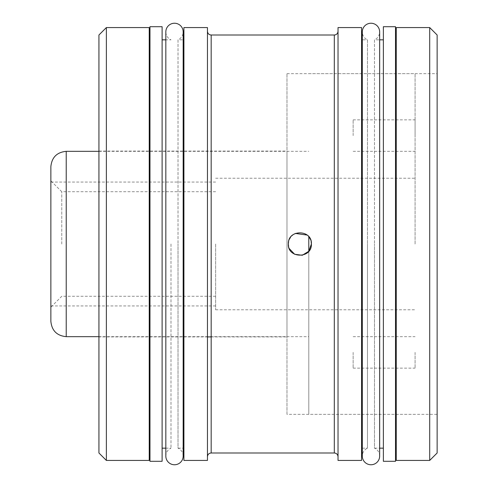 <?xml version="1.0" encoding="UTF-8"?>
<svg xmlns="http://www.w3.org/2000/svg" width="488" height="488" viewBox="0 0 488 488"><rect width="100%" height="100%" fill="white"/><g stroke="black" fill="none" stroke-linecap="round" stroke-linejoin="round"><path stroke-width="0.37" stroke-dasharray="2.44 1.83" d="M437.138 35.008L437.138 452.992M286.987 73.657L437.138 73.657L437.138 414.342L286.987 414.342L286.987 73.657L286.987 414.342M429.702 27.572L429.702 460.428M396.256 460.428L396.256 27.572M395.512 244L395.512 448.161L395.512 244M379.652 456.085A8.674 8.674 0 0 0 374.491 448.161L374.491 244L374.491 448.161L379.652 448.161L379.652 39.839L374.491 39.839L374.491 244L374.491 39.839A8.674 8.674 0 0 0 379.652 31.909M383.373 244L383.373 448.161L383.373 244M362.31 448.161L367.47 448.161L367.47 244L367.47 448.161A8.674 8.674 0 0 0 362.31 456.091L362.31 31.909A8.674 8.674 0 0 0 367.47 39.839L367.47 244L367.47 39.839L362.31 39.839M361.565 460.428L361.565 27.572M395.512 26.706L395.512 461.294M383.373 26.706L383.373 461.294M338.025 27.572L338.025 460.428M311.393 244C312.405 229.464 287.743 228.866 288.353 244C287.652 258.902 312.149 258.817 311.393 244C312.106 229.14 287.633 229.14 288.353 244C287.408 258.616 312.039 259.061 311.393 244M288.603 241.597L289.347 239.309M290.488 237.314L291.787 235.789M293.001 234.752L295.295 233.429M307.153 235.07L309.05 237.04M310.405 239.334L311.149 241.639M289.335 248.66L288.591 246.355M207.455 460.428L207.455 27.572M183.915 27.572L183.915 460.428M170.989 244L170.989 448.161L170.989 244M162.114 244L162.114 448.161L162.114 244M183.171 456.085A8.674 8.674 0 0 0 178.016 448.161L178.016 244L178.016 448.161L183.171 448.161L183.171 39.839L178.016 39.839L178.016 244L178.016 39.839A8.674 8.674 0 0 0 183.171 31.909M149.23 460.428L149.23 27.572M149.975 244L149.975 448.161L149.975 244M162.114 26.706L162.114 461.294M149.975 26.706L149.975 461.294M165.829 448.161L170.989 448.161A8.674 8.674 0 0 0 165.829 456.091L165.829 31.909A8.674 8.674 0 0 0 170.989 39.839L165.829 39.839M106.366 27.572L106.366 460.428M98.93 35.008L98.93 452.992M207.455 336.915L98.93 336.915L98.93 151.085L286.987 151.085L286.987 336.915L286.987 151.085M415.087 244L415.087 73.657L415.087 244M415.087 135.603L415.087 119.865L415.087 135.603M415.087 352.397L415.087 368.135L415.087 352.397M308.794 236.704L308.794 414.342L415.087 414.342M308.794 251.296L308.794 414.342M50.862 166.695L50.862 321.305M50.862 244L50.862 180.816L50.862 244M61.769 244L61.769 191.723L61.769 244M215.629 244L215.629 309.782L215.629 244M353.141 135.603L353.141 119.865L353.141 135.603M353.141 352.397L353.141 368.135L353.141 352.397M334.31 452.992L334.31 35.008M211.17 452.992L211.17 35.008M66.228 151.335L66.228 336.665M211.17 336.915L286.987 336.915M308.794 73.657L415.087 73.657M98.93 151.335L308.794 151.335M98.93 336.665L308.794 336.665M215.629 191.723L61.769 191.723L50.862 180.816M215.629 296.277L61.769 296.277L50.862 307.184M215.629 309.782L415.087 309.782M215.629 178.218L415.087 178.218M353.141 119.865L415.087 119.865M353.141 151.335L415.087 151.335M353.141 368.135L415.087 368.135M353.141 336.665L415.087 336.665M215.629 182.061L50.862 182.061M215.629 305.939L50.862 305.939"/><path stroke-width="0.73" d="M429.702 460.428L437.138 452.992L437.138 35.008L429.702 27.572L396.256 27.572L396.256 460.428L429.702 460.428L429.702 27.572M437.138 414.342L437.138 73.657M395.512 26.706L395.512 461.294L383.373 461.294L383.373 26.706L395.512 26.706M383.373 39.839L379.652 39.839L379.652 31.909A8.674 8.674 0 0 0 370.984 23.241A8.674 8.674 0 0 0 362.31 31.915L362.31 456.091A8.674 8.674 0 0 0 370.984 464.759A8.674 8.674 0 0 0 379.652 456.085L379.652 448.161L383.373 448.161M361.565 244L361.565 27.572L338.025 27.572L338.025 460.428L361.565 460.428L361.565 244M288.591 246.355L288.353 244C287.707 228.939 312.332 229.384 311.393 244L308.825 251.253L302.255 255.273L294.624 254.254L289.335 248.66M311.149 241.639L311.393 244C311.997 259.134 287.341 258.536 288.353 244L288.603 241.597M289.347 239.309L290.488 237.314M291.787 235.789L293.001 234.752M295.295 233.429L307.153 235.07M309.05 237.04L310.405 239.334M207.455 244L207.455 27.572L183.915 27.572L183.915 460.428L207.455 460.428L207.455 244M162.114 26.706L162.114 461.294L149.975 461.294L149.975 26.706L162.114 26.706M165.829 456.091A8.674 8.674 0 0 0 174.503 464.759A8.674 8.674 0 0 0 183.171 456.085L183.171 31.909A8.674 8.674 0 0 0 174.503 23.241A8.674 8.674 0 0 0 165.829 31.915L165.829 456.091M106.366 460.428L149.23 460.428L149.23 27.572L106.366 27.572L106.366 460.428L98.93 452.992L98.93 35.008L106.366 27.572M98.93 151.085L98.93 336.915M308.794 251.296L308.794 236.704M66.228 151.335L66.228 336.665C56.895 335.756 51.777 330.632 50.862 321.305L50.862 166.695C51.777 157.368 56.895 152.244 66.228 151.335L98.93 151.335M338.025 31.293C337.787 33.568 336.549 34.807 334.31 35.008L334.31 452.992L211.17 452.992C208.931 453.193 207.693 454.432 207.455 456.707M334.31 35.008L211.17 35.008L211.17 452.992M396.256 39.839L395.512 39.839M362.31 39.839L361.565 39.839M396.256 448.161L395.512 448.161M362.31 448.161L361.565 448.161M379.652 456.091L379.652 31.909M165.829 39.839L162.114 39.839M183.915 39.839L183.171 39.839L183.171 31.909M149.975 39.839L149.23 39.839M165.829 448.161L162.114 448.161M183.915 448.161L183.171 448.161L183.171 456.091M149.975 448.161L149.23 448.161M207.455 336.915L211.17 336.915M211.17 35.008C208.931 34.807 207.693 33.568 207.455 31.293M334.31 452.992C336.549 453.193 337.787 454.432 338.025 456.707M66.228 336.665L98.93 336.665"/></g></svg>
